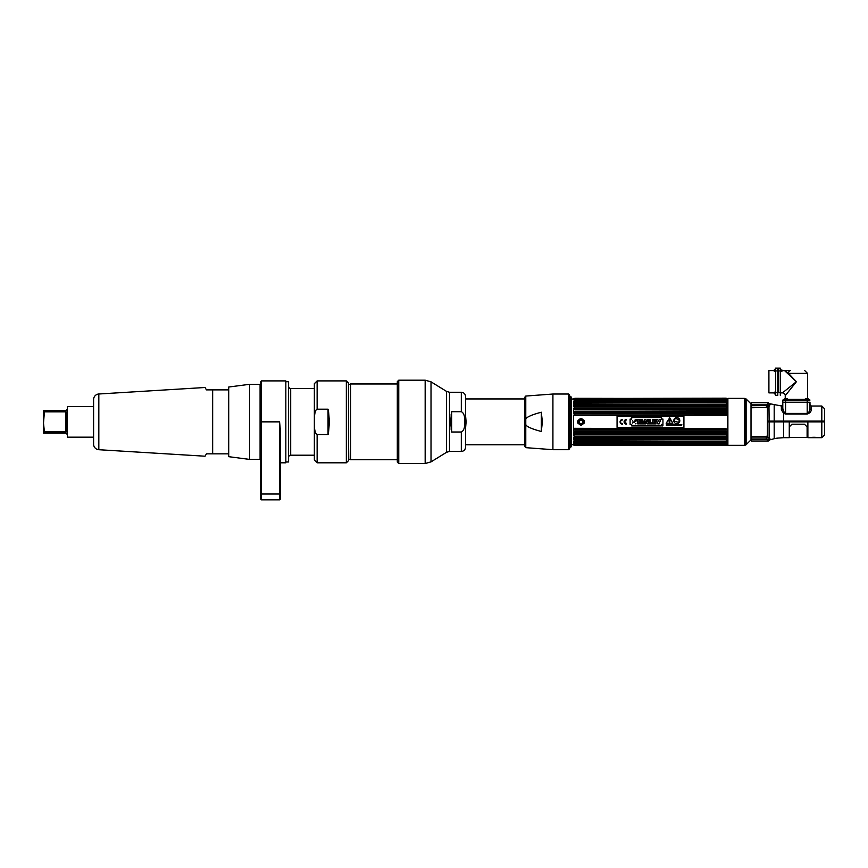<?xml version="1.0" encoding="UTF-8"?>
<svg xmlns="http://www.w3.org/2000/svg" width="868" height="868" viewBox="0 0 868 868"><rect width="100%" height="100%" fill="white"/><g stroke="black" fill="none" stroke-linecap="round" stroke-linejoin="round"><path stroke-width="1.3" d="M782.958 409.707L781.439 410.097M822.256 421.859L822.256 421.078M727.883 445.317L744.408 445.317L744.408 398.39L727.883 398.39L727.883 445.317M745.504 398.64A1.378 1.378 -0 0 1 746.122 398.998L751.015 403.88L751.015 439.826L746.122 444.709A1.378 1.378 180 0 1 745.504 445.067L744.766 445.273L744.766 398.445L745.504 398.64L745.504 445.067M767.442 408.101L767.431 436.051M768.614 421.859L768.614 421.078M767.431 407.233L766.455 406.419L767.431 407.233M781.384 409.837L783.598 413.276L785.573 414.058L807.197 414.058C809.779 413.222 811.157 411.725 811.32 409.566A1.335 1.042 0 0 1 809.985 408.524L809.985 408.318M821.812 437.678L824.6 434.89L824.6 421.859L821.812 421.859L821.812 437.678L816.962 437.678A0.673 0.673 -40.3 0 1 816.658 437.602A0.673 0.673 -40.3 0 0 816.962 437.678L807.88 437.678L807.88 421.859L821.812 421.859L821.812 406.029L824.6 408.817L824.6 421.078L767.551 421.078L767.551 408.568L766.835 407.569L769.146 406.376L770.393 403.848L774.191 404.575L774.191 421.078M769.146 421.078L768.972 406.539M766.835 407.569L767.551 408.568M768.766 406.213A1.335 1.031 -135.9 0 1 768.321 405.833L766.921 407.287L768.603 405.237L766.921 404.857L768.278 403.37L769.384 403.935L768.603 405.237M770.393 404.488A1.335 1.291 180 0 1 769.384 403.935A1.335 1.291 180 0 0 770.393 404.488M766.921 407.569L751.471 407.287L751.319 402.687L768.278 402.687L768.278 403.37M766.921 407.287L766.921 404.857L767.594 404.542M768.278 402.687L769.384 403.935M766.921 406.56L766.921 405.931M807.197 414.058L807.197 413.396L785.573 413.396L784.238 412.56L782.795 408.427C782.795 403.403 782.795 403.403 782.795 408.427A1.335 1.042 0 0 1 781.363 409.468L781.363 405.953L774.191 404.575M782.795 408.427L782.795 402.242L809.985 402.242L782.795 402.242L782.795 404.618L781.363 405.953M782.795 402.242L782.795 400.061L807.197 400.061L807.197 413.396C808.943 412.495 809.866 410.868 809.985 408.524L809.985 402.242M783.598 411.497L783.598 421.859L789.272 421.859L789.272 437.678L783.598 437.678L783.598 421.859L774.191 421.859L774.191 438.687L777.327 438.307A0.673 0.673 0.8 0 1 777.023 438.307M751.764 407.732L766.205 407.428L751.764 407.732M773.323 438.937L770.393 439.718L769.732 438.438M772.184 439.251L772.965 439.034M769.102 437.83L766.845 436.788L767.551 435.92L767.551 421.859L774.191 421.859M776.751 438.166L783.598 437.678M816.582 437.559L816.799 437.656C815.529 436.821 806.947 437.787 809.464 437.678A0.673 0.673 40.3 0 0 809.627 437.656L810.039 437.559M768.278 440.618L769.384 440.043L768.603 438.948L767.594 439.642L751.319 439.36L751.319 441.02L768.278 441.02L769.384 440.434L768.603 438.948L767.594 439.642L768.278 441.02M789.272 421.859L807.88 421.859M769.146 437.201L767.757 437.678L769.146 437.201M766.205 438.047L767.551 436.886M767.551 435.627L766.205 436.626L751.764 436.626L751.319 439.36M758.827 438.98L757.753 439.36L758.827 438.98M766.921 438.98L751.319 438.98L751.46 437.049L766.921 437.049L766.921 438.21M775.591 370.929L775.591 368.14L777.782 368.14L777.782 395.331L775.591 395.331L775.591 370.929L777.782 370.929M774.245 392.879L774.245 392.184L774.245 393.497L774.245 392.879L768.907 392.879L768.907 370.593L774.245 370.593L774.245 369.985L774.245 370.593M775.591 368.14L777.782 368.14M807.197 400.061L809.985 400.061M786.007 370.593L784.791 370.679A2.788 2.148 -90 0 1 785.323 370.593L784.574 370.614M785.323 370.593L790.488 370.593A2.788 1.964 90 0 0 788.513 373.381L807.533 373.381L804.745 370.593M785.247 398.705L785.941 398.705L784.629 398.705L785.247 398.705L785.247 395.667L796.39 381.736L788.513 373.381L784.77 370.669L782.252 370.593M804.473 399.389L788.296 399.389M807.533 398.705L805.515 398.705L808.141 398.705L807.533 398.705L807.533 373.381M787.471 392.879L785.269 395.634A2.788 2.788 -135 0 0 782.459 392.879L796.39 381.736L784.824 370.853M782.459 392.879L780.299 392.879L780.299 368.14L778.108 368.14L780.299 368.14M780.299 392.879L780.299 395.331L780.299 392.879M780.299 392.553L778.108 392.553L778.108 368.14M780.299 370.018L781.927 370.018L781.927 371.298L780.299 371.298M781.927 370.018L781.927 371.298M775.591 371.298L775.265 368.867L774.245 369.985L774.245 371.298L774.245 369.985L775.591 368.867M775.265 371.298L774.245 371.298M774.245 392.184L775.265 392.184L775.591 394.614L774.245 393.497M809.258 399.725L808.141 398.705L809.258 399.725L804.397 399.725L805.515 398.705M787.265 398.705L785.941 398.705L788.383 399.725L783.511 399.725L784.629 398.705L783.511 399.725M570.851 447.118L570.851 396.6A1.389 1.389 0 0 1 571.209 397.533L571.209 446.185A1.389 1.389 0 0 1 570.851 447.118M571.209 446.185L571.209 397.533M569.918 447.573L569.918 396.134L570.612 396.828L570.612 446.879L569.918 447.573M726.169 428.759L573.585 428.315L726.169 428.759L726.169 429.584L574.811 429.584L573.585 429.747L573.585 431.06L574.811 431.537L574.811 432.329L726.169 432.329L726.169 431.537L727.395 431.06L727.395 429.747L726.169 429.584M574.811 428.759L574.811 429.584M573.856 415.371L727.395 415.403L573.856 415.371M726.169 414.958L726.169 414.123L573.856 413.917L574.811 414.123L574.811 414.958M727.124 413.917L726.169 414.123L727.395 413.96L727.124 412.615L573.856 412.615L573.856 413.917M573.856 412.615L726.169 412.17L726.169 411.378L727.395 411.28L727.395 410.054L726.169 409.533L574.811 409.533L727.395 410.054M573.585 410.054L573.585 411.28L574.811 411.378L574.811 412.17M574.811 406.43L727.395 406.474L726.169 404.293L574.811 404.293L573.856 404.336L574.811 404.889L573.585 405.443L573.585 406.474L574.811 406.43L573.585 408.774L574.811 408.795L574.811 409.533M574.811 402.448L727.395 402.622L726.169 400.897L574.811 400.897L573.585 401.873L573.585 402.622L574.811 402.448L573.585 403.511L573.856 404.336M573.824 398.629L727.124 398.618L574.811 398.314L573.585 398.911L574.811 398.813L573.585 399.551L574.811 399.681L573.856 401.049M574.106 398.531L571.318 399.443L571.318 444.264L574.106 445.175M573.856 444.893L727.124 445.089L574.811 445.403M573.585 444.796L726.169 444.893L573.856 444.633M573.856 444.253L574.811 444.676M726.169 444.025L727.395 443.722L726.169 444.676L573.585 444.156L726.169 443.711L574.811 444.025M573.856 443.255L574.811 443.711L573.585 442.571L726.169 442.81L727.395 441.085L573.585 441.085L573.856 441.921L727.124 441.921M573.856 442.658L574.811 442.81L573.856 441.921M573.856 439.382L574.811 439.414L573.585 439.295L574.811 441.259M727.395 438.264L573.585 438.264L574.811 439.414L726.169 439.414L727.395 438.264L727.395 437.244L726.169 437.277L727.395 434.933L574.811 434.911L573.585 434.933L574.811 437.277L727.124 437.309M573.585 438.264L573.585 437.244L574.811 437.277L573.856 437.309M573.856 432.47L574.811 432.329L573.585 432.427L573.585 433.653L574.811 434.911M573.585 428.315L573.585 415.403M574.811 431.537L726.169 431.537M574.811 434.174L726.169 434.174L726.169 434.911M574.811 436.604L726.169 436.604M574.811 438.817L726.169 438.817M574.811 440.749L726.169 441.259M574.811 445.284L726.169 445.392M726.874 445.175L573.856 445.175L726.169 445.534L727.883 444.915M727.883 398.792L726.874 398.531M726.169 398.173L573.856 398.531L727.124 398.531M727.124 398.618L574.356 398.911M726.625 398.911L574.811 399.03M574.811 399.681L726.169 399.681L574.811 400.007M726.169 401.32L574.811 401.32M726.169 402.448L574.811 402.958M726.169 404.889L574.811 404.889M726.169 406.43L726.169 407.103L574.811 407.103M574.811 408.795L726.169 408.795L726.169 409.533M574.811 411.378L726.169 411.378M727.124 432.47L726.169 432.329L727.395 432.427L727.395 433.653L726.169 434.174M727.124 439.382L726.169 439.414L727.395 439.295L727.395 440.195L726.169 440.749M727.124 442.658L726.169 442.81L727.395 442.571L726.169 443.711M727.124 444.633L726.169 444.893L727.395 444.796M726.169 445.284L727.124 444.893L726.169 445.284M727.124 398.813L726.169 398.423L727.124 398.813M727.124 399.454L726.169 399.03M726.169 399.681L573.856 399.454M726.169 400.007L727.395 400.539L727.395 401.135L726.169 400.897L727.124 401.049M727.124 404.336L726.169 404.293L727.395 404.412L727.395 403.511L726.169 402.958M726.169 408.795L727.395 408.774L727.395 407.635L726.169 407.103M727.124 412.615L726.169 412.17M727.395 415.403L727.395 428.315M574.811 398.813L573.856 399.074M727.124 399.074L726.169 398.813L727.124 399.074M727.124 444.253L726.169 444.676M584.359 421.859C582.124 417.541 579.9 417.541 577.676 421.859C579.9 426.166 582.124 426.166 584.359 421.859A3.342 3.342 0 0 1 584.294 422.499M727.395 431.06L573.585 431.06M574.638 429.747L726.342 429.747M573.856 433.707L727.124 433.707M726.18 437.309L574.8 437.309M727.395 441.834L573.585 441.834M574.573 444.535L726.408 444.535M726.614 445.089L574.366 445.089L726.635 445.078M726.874 444.991L574.106 444.991M726.635 398.629L574.345 398.629L726.614 398.618M574.106 398.727L726.874 398.727M726.408 399.171L574.573 399.171M573.585 405.443L727.395 405.443M574.746 411.28L726.234 411.28M726.332 411.237L574.649 411.237M574.497 413.917L726.483 413.917M726.299 443.591L574.681 443.591M574.681 400.115L726.299 400.115M579.922 420.503L580.627 420.155M581.397 420.155L582.102 420.503M582.71 421.457L582.754 421.859A1.736 1.736 0 0 0 581.017 420.112A1.736 1.736 0 0 0 579.271 421.859A1.736 1.736 0 0 0 581.017 423.595A1.736 1.736 0 0 0 582.754 421.859L582.71 422.239M582.027 423.269L581.397 423.551M580.627 423.551L579.976 423.248M579.444 422.607L579.271 421.859M584.099 423.128A3.342 3.342 0 0 1 583.795 423.714M578.229 423.714A3.342 3.342 0 0 1 577.925 423.128M577.73 422.499A3.342 3.342 0 0 1 577.73 421.208M577.925 420.579A3.342 3.342 0 0 1 578.229 420.004M583.795 420.004A3.342 3.342 0 0 1 584.099 420.579M578.099 421.859A2.919 2.919 0 0 1 581.017 418.929A2.919 2.919 0 0 1 583.936 421.859A2.919 2.919 0 0 1 581.017 424.777A2.919 2.919 0 0 1 578.099 421.859M582.808 421.859A1.79 1.79 0 0 0 581.017 420.069A1.79 1.79 0 0 0 579.227 421.859A1.79 1.79 0 0 0 581.017 423.638A1.79 1.79 0 0 0 582.808 421.859M662.273 425.917A0.608 0.608 0 0 1 661.666 425.309A0.608 0.608 0 0 1 662.273 424.702A0.608 0.608 0 0 0 661.666 425.309A0.608 0.608 0 0 0 662.273 425.917A0.608 0.608 0 0 0 662.881 425.309A0.608 0.608 0 0 0 662.273 424.702A0.608 0.608 0 0 1 662.881 425.309A0.608 0.608 0 0 1 662.273 425.917M669.499 422.466L669.499 423.324L669.499 422.466M669.185 421.902L669.814 421.902L670.139 419.7A0.64 0.64 0 0 0 669.499 418.973A0.64 0.64 0 0 0 668.87 419.7L669.185 421.902M679.492 420.253L678.906 422.445L674.024 421.132L674.61 418.951L674.024 421.132L678.906 422.445L679.177 419.928A3.884 3.884 0 0 0 678.798 419.732L678.852 419.515A2.843 2.843 0 0 0 677.181 419.125A2.843 2.843 0 0 0 675.543 418.626A2.843 2.843 0 0 1 677.181 419.125M675.543 418.626L675.488 418.853A3.884 3.884 0 0 0 675.054 418.821L674.61 418.951M683.919 427.425L617.061 427.425L617.061 416.282L683.919 416.282L683.919 427.425M662.946 424.387L662.946 419.07L661.34 419.07L661.34 417.562L631.687 417.562L631.687 419.07L630.103 419.07L630.103 424.387L631.687 424.387L631.687 425.938L661.34 425.938L661.34 424.387L662.946 424.387L662.946 419.07M622.399 419.548A2.3 2.3 0 0 0 620.088 421.859A2.3 2.3 0 0 0 622.399 424.159L622.399 423.692A1.834 1.834 0 0 1 620.555 421.859A1.834 1.834 0 0 1 622.399 420.014L622.399 420.014A1.834 1.834 0 0 0 620.555 421.859A1.834 1.834 0 0 0 622.399 423.692L622.399 424.159A2.3 2.3 0 0 1 620.088 421.859A2.3 2.3 0 0 1 622.399 419.548M624.559 421.62A1.834 1.834 0 0 1 626.381 420.014L626.381 419.548A2.3 2.3 0 0 0 624.081 421.859A2.3 2.3 0 0 0 626.381 424.159L626.381 423.692A1.834 1.834 0 0 1 624.559 422.087L625.915 422.087L624.559 421.62M666.147 423.226L672.852 423.226L669.716 417.801L666.147 423.226M666.374 425.645L667.156 425.645L667.036 424.604L666.374 424.539L666.374 425.645M668.034 425.136L667.373 424.539L667.373 425.645L668.034 425.136M668.176 425.645L669.25 425.645L668.805 424.539L668.176 425.645M669.738 425.645L670.259 424.908L669.391 424.539L669.738 425.645M671.062 424.539L670.91 425.645L671.062 424.539M671.452 425.645L671.452 424.702L672.179 425.645L672.179 424.539L672.049 425.439L671.322 424.539L671.452 425.645M673.709 424.669L673.85 425.645L673.709 424.669M677.756 425.645L678.266 424.539L677.387 424.539L677.756 425.645M678.418 425.645L678.57 424.539L678.418 425.645M680.002 425.645L680.143 424.702L680.87 425.645L680.87 424.539L680.74 425.439L680.002 424.539L680.002 425.645M672.559 425.32L673.199 424.81L672.559 425.32M674.371 425.645L675.152 425.645L675.033 424.604L674.371 424.539L674.371 425.645M676.096 424.539L675.792 425.526L675.347 424.539L675.543 425.613L676.096 424.539M677.138 425.342L677.3 424.821C676.356 424.994 676.367 425.168 677.3 425.342L677.138 425.342M679.731 424.777L678.917 424.669L678.917 425.504L679.731 424.777M681.89 424.81L681.087 425.32L681.89 424.81M662.273 424.647A0.662 0.662 0 0 0 661.622 425.309A0.662 0.662 0 0 0 662.273 425.971A0.662 0.662 0 0 0 662.935 425.309A0.662 0.662 0 0 0 662.273 424.647M679.818 420.644A3.016 3.016 0 0 0 676.801 417.627A3.016 3.016 0 0 0 673.785 420.644A3.016 3.016 0 0 0 676.801 423.649A3.016 3.016 0 0 0 679.818 420.644M636.049 420.524L634.823 420.806M635.951 423.443L635.376 423.823M632.588 423.02L634.866 420.937L636.146 420.937L633.792 422.597M632.588 421.045L632.685 420.416M635.17 419.743L635.864 420.221M639.098 423.877L637.741 423.877L639.098 423.877L639.098 420.817L640.324 420.817L640.324 419.732L640.324 420.817M636.515 420.817L636.515 419.732L640.324 419.732L636.515 419.732L636.515 420.817L637.741 420.817L637.741 423.877M639.716 423.877L641.202 419.732L642.591 419.732L644.078 423.877L642.721 423.877L644.078 423.877L642.591 419.732L641.202 419.732L639.716 423.877L641.051 423.877L639.716 423.877M645.749 423.877L644.447 423.877L644.447 419.732L645.716 419.732L644.447 419.732L644.447 423.877L645.749 423.877L645.749 422.564L645.749 423.877M647.148 421.045L647.148 419.732L648.45 419.732L648.45 423.877L647.17 423.877L648.45 423.877L648.45 419.732L647.148 419.732L647.192 421.989L645.716 419.732M648.96 423.877L648.96 419.732L650.316 419.732L648.96 419.732L648.96 423.877L652.193 423.877L648.96 423.877M652.193 422.911L652.193 423.877L652.193 422.911L650.316 422.911L650.316 419.732M656.067 423.877L652.606 423.877L652.606 419.732L655.991 419.732L655.991 420.698L655.991 419.732L652.606 419.732L652.606 423.877L656.067 423.877L656.067 422.911L656.067 423.877M655.676 421.295L655.676 422.26L655.676 421.295L653.962 421.295L653.962 420.698L655.991 420.698M656.251 419.732L657.781 419.732L656.251 419.732L657.803 423.877L659.159 423.877L657.803 423.877M659.203 419.732L660.7 419.732L659.203 419.732L658.486 421.132L657.781 419.732M661.34 425.938L631.687 425.938M630.103 424.387L630.103 419.07M631.687 417.562L661.34 417.562M641.051 423.877L642.721 423.877M645.749 422.564L645.694 421.62L647.17 423.877M656.067 422.911L653.962 422.911L653.962 422.26L655.676 422.26M659.159 423.877L660.7 419.732M642.32 422.466L641.463 422.466L641.886 420.98L642.32 422.466M624.559 422.087A1.834 1.834 0 0 0 626.381 423.692L626.381 424.159A2.3 2.3 0 0 1 624.081 421.859A2.3 2.3 0 0 1 626.381 419.548L626.381 420.014M789.272 426.893L791.952 424.213L804.43 424.213L807.11 426.893L807.11 437.548L807.88 437.45M451.62 411.703L450.59 421.859L451.62 432.004L451.62 411.703L461.32 411.703L461.32 392.26C463.892 392.51 465.302 393.92 465.552 396.492L465.552 428.401L466.105 421.859L465.552 415.305M451.165 429.497L451.165 414.21M569.625 421.859L569.625 395.027L569.625 448.68L568.627 449.689L568.627 394.029L569.625 395.027M541.317 431.483L542.37 421.859L541.317 412.224L541.317 431.483C530.63 428.618 525.455 426.123 525.78 424.018L525.78 419.689C525.455 417.584 530.63 415.088 541.317 412.224M552.916 449.689L525.78 447.66L524.608 446.293L524.608 397.414L525.78 396.047L552.916 394.029L552.916 449.689L568.627 449.689M461.32 411.703C463.772 412.777 464.922 416.163 464.781 421.859L464.771 421.598M451.62 432.004L461.32 432.004C463.794 430.875 464.944 427.49 464.781 421.859M458.575 451.393C456.297 451.458 456.297 451.458 458.575 451.393C456.297 451.458 456.297 451.458 458.575 451.393C460.854 451.458 460.854 451.458 458.575 451.393C460.854 451.458 460.854 451.458 458.575 451.393M449.505 451.447L449.505 392.26L446.586 391.425L446.586 452.282L449.505 451.447L457.241 451.425M398.759 380.184L398.759 463.534L397.305 462.08L397.305 381.627L398.759 380.184L425.168 380.184L425.168 463.534L431.016 461.874L431.016 381.833L446.586 391.425M397.305 385.783C397.305 381.822 397.305 381.822 397.305 385.783M465.552 421.859L465.552 447.215L465.552 444.763L524.608 444.763M459.79 451.447L457.36 451.447L459.79 451.447M397.305 383.971L350.564 383.971L350.564 459.736L397.305 459.736M348.448 384.318L350.564 384.318M348.448 428.64L348.762 459.4L350.564 459.4M317.135 434.51C315.095 433.599 314.205 429.378 314.466 421.859C314.281 414.079 315.171 409.859 317.135 409.197L328.028 409.197L328.028 434.51L317.135 434.51L317.135 462.807L346.354 462.807L346.354 380.9L348.448 382.994L348.48 433.457M228.707 389.873L228.707 453.834L206.421 453.834L212.66 453.834L212.66 389.873L228.707 389.873M205.054 456.21L206.421 453.834L205.054 456.21L98.822 449.711A5.577 5.577 0 0 1 93.592 444.156L93.592 399.562A5.577 5.577 0 0 1 98.822 393.996L98.822 449.711M205.054 387.497L206.421 389.873L212.66 389.873L206.421 389.873L205.054 387.497L98.822 393.996M93.592 437.168L67.346 437.168L67.346 406.539L93.592 406.539M67.064 434.271L65.784 432.991L67.064 434.271L67.064 430.192L65.784 431.841L65.784 411.866L67.064 413.515L67.064 430.192L67.064 409.436L65.784 410.716L43.4 410.716L44.42 410.716L44.42 411.866L65.784 411.866M43.932 414.937L43.584 417.801M43.4 421.468L43.4 410.716M44.42 411.866L43.443 423.682M43.953 428.976L44.42 431.841L65.784 431.841M43.4 432.991L43.4 422.206L44.42 431.841L44.42 432.991L43.4 432.991L65.784 432.991M261.42 499.859L261.42 421.859L279.583 421.859L279.583 499.859L261.42 499.859L260.758 499.187L260.758 381.573L261.42 380.9L285.832 380.9L285.832 462.807L280.255 462.807M279.583 421.859L280.255 429.226L280.255 499.187L279.583 499.859M260.758 421.859L261.42 421.859L261.42 380.9M260.758 494.011L280.255 494.011M249.615 459.411L260.085 459.411L260.085 384.307L249.615 384.307L249.615 459.411L228.707 456.676L228.707 387.03L249.615 384.307M328.028 426.893L328.147 409.251M317.135 462.807L314.357 460.018L314.357 421.859L314.357 455.212L290.704 455.212A2.094 2.094 0 0 0 288.61 457.306M314.357 388.495L290.704 388.495L290.704 455.212M288.61 386.401A2.094 2.094 0 0 0 290.704 388.495M285.832 381.736L288.61 381.736L288.61 461.971L285.832 461.971M328.408 409.902L329.439 421.859L328.408 433.805L328.028 409.197M328.028 434.51L328.408 433.805M314.357 421.859L314.357 383.689L317.135 380.9L346.354 380.9M746.122 398.998L746.122 444.709M811.32 409.566L811.32 406.029L821.812 406.029M769.146 406.376L768.321 405.833M766.921 404.857L751.319 404.857M766.921 405.258L751.319 405.258M785.573 413.396L785.573 400.061M769.146 421.859L769.146 437.873M775.591 392.553L777.782 392.553M778.108 370.929L780.299 370.929M574.811 442.387L726.169 442.387M574.649 432.47L726.332 432.47M525.78 447.66L525.78 424.018M525.78 419.689L525.78 396.047M460.344 451.447L461.32 451.447L461.32 432.004M317.135 409.197L317.135 380.9M811.32 406.029L809.985 404.694L809.985 408.524M816.962 437.678L809.616 437.656M574.811 445.534L726.169 445.534M726.679 432.514L574.301 432.514M726.483 437.396L574.497 437.396M726.386 439.501L574.594 439.501M726.256 442.854L574.725 442.854M726.266 400.864L574.725 400.864M726.386 404.206L574.594 404.206M726.787 413.895L574.193 413.895M807.11 437.548L789.272 437.548M465.552 398.944L524.608 398.944M552.916 394.029L568.627 394.029M449.505 392.26L461.32 392.26M446.586 452.282L431.016 461.874M425.168 380.184L431.016 381.833M398.759 463.534L425.168 463.534M461.32 451.447C463.892 451.197 465.302 449.787 465.552 447.215M346.354 462.807L348.448 460.713"/></g></svg>
